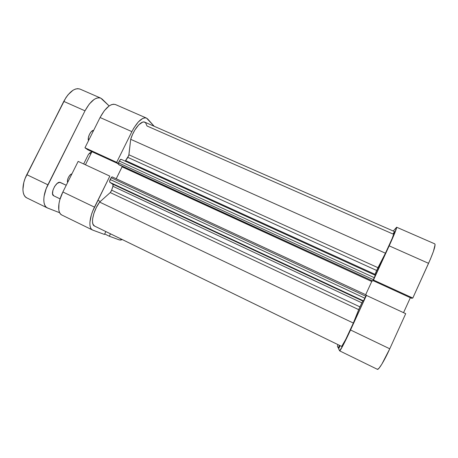 <?xml version="1.0" encoding="UTF-8"?>
<svg xmlns="http://www.w3.org/2000/svg" width="458" height="458" viewBox="0 0 458 458"><rect width="100%" height="100%" fill="white"/><g stroke="black" fill="none" stroke-linecap="round" stroke-linejoin="round"><path stroke-width="0.69" d="M338.886 348.303L338.244 347.994L337.414 346.277L337.838 344.565L337.414 346.277L338.244 347.994L339.458 345.355L338.244 347.994L338.886 348.303M405.708 313.673L366.417 295.41L350.536 329.978L389.764 348.796L405.708 313.673L366.417 295.41L343.071 345.361L339.618 350.834L338.645 348.819L340.099 345.664L338.645 348.819L339.653 350.868C340.065 351.441 345.2 341.622 350.536 329.978L389.764 348.796L405.708 313.673M434.797 243.879C435.758 245.259 433.68 251.745 428.562 263.333L389.18 245.849L373.482 280.033L412.801 298.055L411.576 298.278L372.938 280.559L411.576 298.278L412.801 298.055L428.562 263.333L389.18 245.849C394.344 234.473 396.834 228.267 396.639 227.231L393.279 231.032L396.662 227.242L394.264 234.284L373.058 280.319L373.482 280.033L412.801 298.055L430.44 259.062L433.405 251.471L435.1 244.624L434.791 243.874L396.645 227.231M366.051 295.565L366.417 295.41L366.051 295.565M377.386 369.32L378.886 368.381L381.817 364.207L389.764 348.796C384.428 360.635 378.554 370.27 377.392 369.32L339.653 350.868M403.55 312.671L410.345 297.711L403.55 312.671M84.953 147.785L116.676 162.327L131.875 131.629L100.079 117.511L84.953 147.785L87.787 149.783L118.175 163.718L87.787 149.783L84.953 147.785L116.676 162.327L131.875 131.629L133.896 127.937L138.345 121.902L142.724 118.439L144.665 117.843L146.337 118.027L147.676 118.966L154.197 126.282L146.491 118.09C142.157 117.071 137.286 121.582 131.875 131.629L100.079 117.511L84.953 147.785M92.459 229.99C88.417 228.347 89.236 217.539 94.485 207.148L62.872 191.982L94.485 207.148L109.84 176.13L78.152 161.393L62.872 191.982C57.639 202.218 57.296 213.125 61.83 215.02L92.459 229.99L104.447 234.433L92.762 230.122L91.4 229.177L90.444 227.506L89.94 225.159L89.917 222.222L91.331 215.048L92.716 211.104L109.84 176.13L78.152 161.393L62.872 191.982L59.815 199.808L58.968 203.564L58.807 209.976L59.483 212.386L60.622 214.132L61.853 215.031M122.257 239.563L120.752 240.055L119.401 239.94L109.296 236.219L110.475 233.826L109.296 236.219L119.401 239.94L122.257 239.563M105.855 231.576L104.447 234.433L105.855 231.576M118.221 163.472L116.676 162.327L118.221 163.472M115.485 104.561L113.441 104.212L111.334 104.722L109.056 105.998L104.344 110.664L100.079 117.511C105.506 107.63 110.636 103.308 115.473 104.556L146.48 118.084M91.955 151.69L85.428 164.777L91.955 151.69M104.676 233.964L109.296 236.219L104.676 233.964M90.243 152.577L88.48 154.346L89.682 153.396L90.839 153.928L89.682 153.396L90.85 152.291L88.48 154.346L83.677 163.964L88.48 154.346L91.749 151.598M362.73 301.198L358.946 309.041L353.347 323.056L99.638 202.087C93.071 210.869 90.272 224.54 94.531 226.057L341.674 346.431C342.006 347.216 348.67 333.916 353.347 323.056L345.733 339.424L341.674 346.431L94.726 226.143M147.012 125.99L145.535 122.624L143.72 121.971L142.615 122.166L138.785 124.799L134.812 130.066L132.494 134.543L130.696 139.312L128.795 155.434L125.189 161.153L125.635 160.592L374.982 274.319L374.684 275.023L376.659 270.472L374.982 274.319L125.635 160.592L127.868 157.392L128.921 154.787L130.696 139.312L385.441 253.205L376.659 270.472L127.868 157.392L376.659 270.472L377.97 267.69L128.921 154.787L377.97 267.69L385.441 253.205C390.434 242.94 395.283 231.433 394.578 231.599L144.854 122.189C141.293 120.202 133.667 129.265 130.696 139.312L385.441 253.205L392.105 238.601L394.596 231.616L392.918 233.998L147.012 125.99M121.227 159.344L119.836 160.22L118.267 163.306L118.181 164.096L119.097 164.886L372.669 281.012L118.301 164.302L118.45 162.836L373.373 279.655L372.669 281.012L374.283 277.668L373.373 279.655L118.45 162.836L119.332 161.056L374.283 277.668L119.332 161.056C120.019 159.79 120.643 159.218 121.221 159.344L375.239 275.281L374.283 277.668L375.239 275.281L121.221 159.344M122.292 166.357L116.212 178.763L122.091 166.867L371.747 281.493L365.679 294.706L371.747 281.493L122.091 166.867L122.292 166.357M112.09 176.851L366.251 294.975L112.067 176.834L111.088 177.721L109.645 181.311L109.931 182.37L113.109 184.5L113.126 185.587L111.403 190.871L110.252 192.572L99.638 202.087L96.363 207.474L93.907 213.336L92.619 218.815L92.499 221.872L92.98 224.22L94.543 226.063M372.005 280.949L371.747 281.493L372.005 280.949M366.257 294.975L112.067 176.834L111.088 177.721L365.765 296.217L364.849 298.21L110.201 179.513L111.088 177.721L365.765 296.217L366.257 294.975L363.641 300.631L362.839 301.061L112.903 184.225L109.931 182.37L363.475 300.849L362.839 301.061L361.872 302.858L112.931 186.291L111.66 190.19L359.936 306.877L361.872 302.858L112.931 186.291L112.903 184.225L362.839 301.061M353.347 323.056L99.638 202.087L110.252 192.572L358.7 309.637L353.347 323.056M109.931 182.37L363.475 300.849L364.849 298.21L110.201 179.513C109.559 180.95 109.468 181.9 109.931 182.37M110.252 192.572L111.66 190.19L359.936 306.877L358.7 309.637L110.252 192.572M67.652 182.41C66.479 180.269 69.564 174.097 71.917 173.868L70.045 175.059L68.431 177.406L67.515 180.131L67.652 182.41M88.531 140.617C87.049 137.829 90.999 129.929 93.661 130.358L91.377 131.549L89.499 134.251L88.383 137.537L88.531 140.617M80.041 89.098L77.768 88.646L75.478 89.052L73.034 90.226L68.099 94.697L65.803 97.829L26.782 174.664C21.566 184.734 21.761 195.743 26.839 197.908L47.306 207.915L59.643 212.724L47.661 208.069L46.029 206.999L44.804 205.218L44.048 202.779L43.796 199.785L44.077 196.339L46.161 188.685L84.999 110.819L89.293 104.035L94.102 99.449L96.449 98.218L98.636 97.749L100.571 98.058L102.191 99.111L109.147 105.935L100.754 98.132C95.688 96.781 90.438 101.012 84.999 110.819L63.765 101.39L25.075 178.528L23.827 182.416L22.906 189.623L23.255 192.646L24.119 195.114L25.465 196.946L26.867 197.919M60.09 198.869L53.741 195.806C49.538 194.215 56.574 180.212 60.422 182.496L66.227 185.261L59.78 182.336L57.256 183.355L54.657 186.372L52.888 190.351L52.573 193.906L53.746 195.806M47.306 207.915C42.542 205.911 42.657 194.959 47.884 184.792L26.782 174.664L47.884 184.792L84.999 110.819L63.765 101.39C69.215 91.692 74.631 87.587 80.024 89.087L100.743 98.127M97.857 200.335L100.296 201.497M53.741 195.806L60.09 198.875"/></g></svg>
